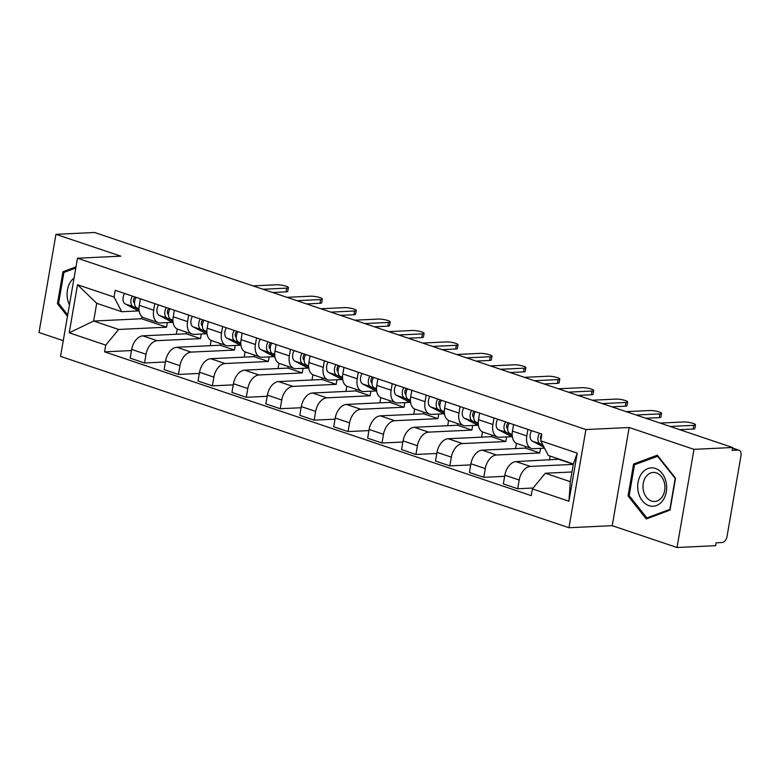 <?xml version="1.0" encoding="UTF-8"?>
<svg xmlns="http://www.w3.org/2000/svg" width="780" height="780" viewBox="0 0 780 780"><rect width="100%" height="100%" fill="white"/><g stroke="black" fill="none" stroke-linecap="round" stroke-linejoin="round"><path stroke-width="1.17" d="M677.03 547.511L693.986 449.339L732.586 447.505L94.565 232.489L55.955 234.322L120.763 256.162L77.493 258.219L60.538 356.382L568.961 527.728L612.222 525.671L677.03 547.511L715.63 545.678L716.128 542.812L722.143 542.529A5.908 3.724 108.6 0 0 727.009 536.62L741 455.627A5.908 3.724 108.6 0 0 739.011 450.206A5.908 3.724 108.6 0 0 738.104 450.089L732.469 448.188M55.955 234.322L39 332.494L63.258 340.665M693.986 449.339L629.177 427.508L585.917 429.556L77.493 258.219M732.586 447.505L732.098 450.372L738.104 450.089M186.42 332.153L186.137 333.781L142.876 335.839A13.601 8.57 108.6 0 0 131.684 349.43L130.172 358.156L144.524 362.993L146.035 354.266A13.601 8.57 -71.4 0 1 157.228 340.675L200.489 338.618L201.289 334.025M153.65 310.186L139.298 305.351A13.601 8.57 108.6 0 0 143.871 317.811L158.223 322.647A13.601 8.57 -71.4 0 1 153.65 310.186L154.772 303.644M139.298 305.351L140.419 298.808M165.409 361.998L144.524 362.993M211.146 340.441L210.239 345.686M172.487 322.354L160.3 322.93A13.601 8.57 -71.4 0 1 158.223 322.647M220.35 343.58L220.067 345.218L176.806 347.266A13.601 8.57 108.6 0 0 165.604 360.857L164.093 369.584L178.445 374.429L179.956 365.693A13.601 8.57 -71.4 0 1 191.159 352.111L234.419 350.054L235.209 345.462M174.349 310.235L173.219 316.787A13.601 8.57 108.6 0 0 177.801 329.248L192.153 334.084A13.601 8.57 -71.4 0 1 187.57 321.623L188.701 315.081M199.329 373.435L178.445 374.429M245.066 351.877L244.159 357.113M206.407 333.781L194.22 334.366A13.601 8.57 -71.4 0 1 192.153 334.084M254.27 355.017L253.987 356.645L210.727 358.702A13.601 8.57 108.6 0 0 199.524 372.294L198.022 381.02L212.374 385.856L213.876 377.13A13.601 8.57 -71.4 0 1 225.079 363.538L268.34 361.481L269.129 356.889M208.27 321.672L207.139 328.214A13.601 8.57 108.6 0 0 211.721 340.675L226.073 345.511A13.601 8.57 -71.4 0 1 221.491 333.05L222.622 326.508M233.259 384.862L212.374 385.856M278.996 363.314L278.09 368.55M240.338 345.218L228.14 345.793A13.601 8.57 -71.4 0 1 226.073 345.511M288.19 366.444L287.908 368.082L244.647 370.139A13.601 8.57 108.6 0 0 233.454 383.721L231.943 392.457L246.295 397.293L247.806 388.557A13.601 8.57 -71.4 0 1 258.999 374.975L302.26 372.918L303.059 368.326M242.2 333.109L241.069 339.651A13.601 8.57 108.6 0 0 245.641 352.111L260.003 356.947A13.601 8.57 -71.4 0 1 255.421 344.487L256.552 337.945M267.179 396.298L246.295 397.293M312.916 374.741L312.01 379.977M274.258 356.645L262.07 357.23A13.601 8.57 -71.4 0 1 260.003 356.947M322.12 377.881L321.838 379.509L278.577 381.566A13.601 8.57 108.6 0 0 267.374 395.158L265.863 403.884L280.215 408.72L281.726 399.994A13.601 8.57 -71.4 0 1 292.929 386.402L336.19 384.345L336.979 379.753M276.12 344.536L274.989 351.078A13.601 8.57 108.6 0 0 279.572 363.538L293.923 368.375A13.601 8.57 -71.4 0 1 289.341 355.914L290.472 349.372M301.099 407.735L280.215 408.72M346.837 386.178L345.94 391.414M308.178 368.082L295.99 368.657A13.601 8.57 -71.4 0 1 293.923 368.375M356.041 389.317L355.758 390.946L312.497 393.003A13.601 8.57 108.6 0 0 301.294 406.585L299.793 415.321L314.145 420.157L315.647 411.43A13.601 8.57 -71.4 0 1 326.849 397.839L370.11 395.782L370.9 391.19M310.04 355.973L308.909 362.515A13.601 8.57 108.6 0 0 313.492 374.975L327.844 379.811A13.601 8.57 -71.4 0 1 323.261 367.351L324.392 360.808M335.029 419.162L314.145 420.157M380.767 397.605L379.86 402.841M342.108 379.509L329.911 380.094A13.601 8.57 -71.4 0 1 327.844 379.811M389.961 400.744L389.678 402.373L346.418 404.43A13.601 8.57 108.6 0 0 335.224 418.022L333.713 426.748L348.065 431.584L349.577 422.857A13.601 8.57 -71.4 0 1 360.769 409.266L404.03 407.219L404.83 402.626M343.97 367.399L342.839 373.942A13.601 8.57 108.6 0 0 347.422 386.412L361.774 391.248A13.601 8.57 -71.4 0 1 357.191 378.787L358.322 372.235M368.95 430.599L348.065 431.584M414.687 409.042L413.78 414.277M376.028 390.946L363.841 391.521A13.601 8.57 -71.4 0 1 361.774 391.248M423.891 412.181L423.608 413.81L380.348 415.867A13.601 8.57 108.6 0 0 369.145 429.458L367.643 438.185L381.995 443.02L383.497 434.294A13.601 8.57 -71.4 0 1 394.7 420.703L437.96 418.645L438.75 414.053M377.89 378.836L376.76 385.378A13.601 8.57 108.6 0 0 381.342 397.839L395.694 402.675A13.601 8.57 -71.4 0 1 391.111 390.215L392.243 383.672M402.87 442.026L381.995 443.02M448.607 420.469L447.71 425.704M409.948 402.382L397.761 402.958A13.601 8.57 -71.4 0 1 395.694 402.675M457.811 423.608L457.529 425.246L414.268 427.294A13.601 8.57 108.6 0 0 403.065 440.885L401.563 449.611L415.915 454.457L417.427 445.721A13.601 8.57 -71.4 0 1 428.62 432.13L471.88 430.082L472.68 425.49M411.811 390.263L410.68 396.815A13.601 8.57 108.6 0 0 415.262 409.276L429.614 414.112A13.601 8.57 -71.4 0 1 425.032 401.651L426.163 395.109M436.8 453.463L415.915 454.457M482.537 431.906L481.63 437.141M443.878 413.81L431.681 414.394A13.601 8.57 -71.4 0 1 429.614 414.112M491.731 435.045L491.459 436.673L448.188 438.731A13.601 8.57 108.6 0 0 436.995 452.322L435.484 461.048L449.836 465.884L451.347 457.158A13.601 8.57 -71.4 0 1 462.54 443.566L505.81 441.509L506.6 436.917M445.741 401.7L444.61 408.242A13.601 8.57 108.6 0 0 449.192 420.703L463.544 425.539A13.601 8.57 -71.4 0 1 458.962 413.078L460.093 406.536M470.72 464.89L449.836 465.884M516.457 443.342L515.551 448.578M477.799 425.246L465.611 425.822A13.601 8.57 -71.4 0 1 463.544 425.539M525.661 446.472L525.379 448.11L482.118 450.167A13.601 8.57 108.6 0 0 470.915 463.749L469.414 472.485L483.766 477.321L485.267 468.585A13.601 8.57 -71.4 0 1 496.47 455.003L539.731 452.946L540.52 448.354M479.661 413.137L478.53 419.679A13.601 8.57 108.6 0 0 483.113 432.139L497.465 436.976A13.601 8.57 -71.4 0 1 492.882 424.515L494.013 417.973M504.641 476.327L483.766 477.321M550.154 456.105L549.481 460.005M511.719 436.673L499.531 437.258A13.601 8.57 -71.4 0 1 497.465 436.976M559.358 459.206L516.038 461.594A13.601 8.57 108.6 0 0 504.845 475.186L503.334 483.912L517.686 488.748L519.197 480.022A13.601 8.57 -71.4 0 1 530.39 466.43L573.3 464.392M513.581 424.564L512.45 431.106A13.601 8.57 108.6 0 0 517.033 443.566L531.385 448.402A13.601 8.57 -71.4 0 1 526.802 435.942L527.933 429.4M533.14 488.017L517.686 488.748M544.538 448.159L533.452 448.685A13.601 8.57 -71.4 0 1 531.385 448.402M559.299 459.537L573.319 464.266M525.379 448.11L539.731 452.946M491.459 436.673L505.81 441.509M457.529 425.246L471.88 430.082M423.608 413.81L437.96 418.645M389.678 402.373L404.03 407.219M355.758 390.946L370.11 395.782M321.838 379.509L336.19 384.345M287.908 368.082L302.26 372.918M253.987 356.645L268.34 361.481M220.067 345.218L234.419 350.054M186.137 333.781L200.489 338.618M141.921 316.67L141.56 318.757L93.639 321.038L118.648 329.462L166.569 327.19L167.359 322.598M141.56 318.757L166.569 327.19M138.567 310.918L121.719 311.717L96.71 303.293L93.639 321.038L69.215 332.806L77.522 284.729L114.055 297.034L121.719 311.717M571.993 471.978L545.308 473.245L570.317 481.679L573.378 463.934L548.369 455.5L540.706 440.827L541.876 434.099L115.216 290.316L114.055 297.034M540.706 440.827L577.239 453.131L568.942 501.218L532.408 488.904L545.308 473.245M118.648 329.462L105.748 345.121L104.588 351.848L531.239 495.631L532.408 488.904M105.748 345.121L69.215 332.806M568.961 527.728L585.917 429.556M76.001 266.867L62.956 271.752L57.447 303.644L67.47 316.29M612.222 525.671L629.177 427.508M675.538 478.198L657.306 455.179L633.565 464.051L628.056 495.944L646.288 518.963L670.03 510.081L675.538 478.198M131.479 350.571L104.588 351.848M177.226 329.014L176.319 334.25M77.522 284.729L96.71 303.293M570.317 481.679L568.942 501.218M573.378 463.934L577.239 453.131M58.753 303.576L57.447 303.644M66.183 271.596L62.956 271.752M629.372 495.875L628.056 495.944M636.802 463.895L633.565 464.051M139.016 309.017L136.744 307.827A7.391 4.66 -71.4 0 1 136.11 297.356M263.016 289.263L286.709 288.132A6.796 1.258 9.8 0 0 288.405 287.606L287.761 291.33A6.796 1.258 -170.2 0 1 286.065 291.856L272.62 292.49M134.53 303.049L134.501 303.04A3.549 2.233 -71.4 0 1 133.448 300.31A3.549 2.233 -71.4 0 1 135.018 296.985M139.045 309.719L133.049 306.589A7.391 4.66 -71.4 0 1 132.415 296.107M139.23 311.269L125.219 303.947A7.391 4.66 -71.4 0 1 124.585 293.465M288.405 287.606A6.796 1.258 9.8 0 0 284.193 285.675A6.796 1.258 9.8 0 0 276.705 284.768L253.012 285.889M172.936 320.444L170.674 319.264A7.391 4.66 -71.4 0 1 170.03 308.782M296.946 300.69L320.629 299.569A6.796 1.258 9.8 0 0 322.325 299.042L321.682 302.757A6.796 1.258 -170.2 0 1 319.985 303.293L306.54 303.927M168.422 314.467L168.451 314.486A3.549 2.233 -71.4 0 1 167.378 311.747A3.549 2.233 -71.4 0 1 168.938 308.422M172.965 321.155L166.978 318.016A7.391 4.66 -71.4 0 1 166.335 307.544M173.15 322.696L159.149 315.383A7.391 4.66 -71.4 0 1 158.506 304.902M322.325 299.042A6.796 1.258 9.8 0 0 318.113 297.112A6.796 1.258 9.8 0 0 310.625 296.195L286.942 297.326M206.866 331.88L204.594 330.7A7.391 4.66 -71.4 0 1 203.96 320.219M330.866 312.127L354.549 310.996A6.796 1.258 9.8 0 0 356.255 310.469L355.612 314.194A6.796 1.258 -170.2 0 1 353.915 314.72L340.46 315.364M202.371 325.923L202.342 325.904A3.549 2.233 -71.4 0 1 201.298 323.173A3.549 2.233 -71.4 0 1 202.868 319.849M206.895 332.582L200.899 329.452A7.391 4.66 -71.4 0 1 200.265 318.971M207.08 334.132L193.07 326.81A7.391 4.66 -71.4 0 1 192.436 316.339M356.255 310.469A6.796 1.258 9.8 0 0 352.043 308.539A6.796 1.258 9.8 0 0 344.546 307.632L320.863 308.753M74.071 278.05A19.217 14.479 -92.7 0 0 67.723 299.92A19.217 14.479 -92.7 0 0 69.449 304.834M67.714 314.886L58.568 303.342L63.911 272.444L75.806 267.998M638.342 492.229A19.217 14.479 -92.7 0 0 656.467 505.537A19.217 14.479 -92.7 0 0 666.032 481.874A19.217 14.479 -92.7 0 0 647.897 468.556A19.217 14.479 -92.7 0 0 638.342 492.229M643.471 490.883A14.547 10.969 -92.7 0 0 654.644 501.491A14.547 10.969 -92.7 0 0 664.443 483.044A14.547 10.969 -92.7 0 0 653.26 472.436A14.547 10.969 -92.7 0 0 643.471 490.883M657.52 456.154L675.188 478.452L669.854 509.35L646.844 517.949L629.187 495.651L634.52 464.744L658.057 456.124M649.301 517.832L646.844 517.949M240.786 343.317L238.514 342.127A7.391 4.66 -71.4 0 1 237.88 331.646M364.786 323.554L388.479 322.433A6.796 1.258 9.8 0 0 390.175 321.906L389.532 325.621A6.796 1.258 -170.2 0 1 387.835 326.157L374.39 326.791M236.272 337.34L236.301 337.35A3.549 2.233 -71.4 0 1 235.219 334.61A3.549 2.233 -71.4 0 1 236.788 331.285M240.815 344.019L234.819 340.88A7.391 4.66 -71.4 0 1 234.185 330.408M241 345.569L226.99 338.247A7.391 4.66 -71.4 0 1 226.356 327.766M390.175 321.906A6.796 1.258 9.8 0 0 385.964 319.976A6.796 1.258 9.8 0 0 378.476 319.059L354.793 320.19M274.706 354.744L272.444 353.564A7.391 4.66 -71.4 0 1 271.801 343.083M398.716 334.99L422.399 333.869A6.796 1.258 9.8 0 0 424.096 333.333L423.452 337.058A6.796 1.258 -170.2 0 1 421.756 337.584L408.31 338.227M270.221 348.787L270.192 348.767A3.549 2.233 -71.4 0 1 269.149 346.047A3.549 2.233 -71.4 0 1 270.709 342.712M274.745 355.446L268.749 352.316A7.391 4.66 -71.4 0 1 268.106 341.835M274.93 356.996L260.92 349.674A7.391 4.66 -71.4 0 1 260.276 339.202M424.096 333.333A6.796 1.258 9.8 0 0 419.884 331.402A6.796 1.258 9.8 0 0 412.396 330.496L388.713 331.617M308.636 366.181L306.365 364.991A7.391 4.66 -71.4 0 1 305.731 354.52M432.637 346.427L456.329 345.296A6.796 1.258 9.8 0 0 458.026 344.77L457.382 348.494A6.796 1.258 -170.2 0 1 455.686 349.021L442.231 349.654M304.142 360.214L304.122 360.204A3.549 2.233 -71.4 0 1 303.069 357.474A3.549 2.233 -71.4 0 1 304.639 354.149M308.665 366.883L302.669 363.753A7.391 4.66 -71.4 0 1 302.035 353.272M308.851 368.433L294.84 361.111A7.391 4.66 -71.4 0 1 294.206 350.63M458.026 344.77A6.796 1.258 9.8 0 0 453.814 342.839A6.796 1.258 9.8 0 0 446.326 341.923L422.633 343.054M342.556 377.608L340.294 376.428A7.391 4.66 -71.4 0 1 339.651 365.947M466.567 357.854L490.249 356.733A6.796 1.258 9.8 0 0 491.946 356.206L491.302 359.921A6.796 1.258 -170.2 0 1 489.606 360.448L476.161 361.091M338.072 371.651L338.042 371.631A3.549 2.233 -71.4 0 1 336.989 368.911A3.549 2.233 -71.4 0 1 338.559 365.576M342.586 378.31L336.59 375.18A7.391 4.66 -71.4 0 1 335.956 364.699M342.771 379.86L328.76 372.548A7.391 4.66 -71.4 0 1 328.127 362.066M491.946 356.206A6.796 1.258 9.8 0 0 487.734 354.266A6.796 1.258 9.8 0 0 480.246 353.36L456.563 354.481M376.477 389.044L374.215 387.855A7.391 4.66 -71.4 0 1 373.581 377.383M500.487 369.291L524.17 368.16A6.796 1.258 9.8 0 0 525.866 367.633L525.223 371.358A6.796 1.258 -170.2 0 1 523.526 371.885L510.081 372.518M371.992 383.077L371.962 383.068A3.549 2.233 -71.4 0 1 370.919 380.338A3.549 2.233 -71.4 0 1 372.489 377.013M376.516 389.747L370.519 386.617A7.391 4.66 -71.4 0 1 369.876 376.135M376.701 391.297L362.69 383.974A7.391 4.66 -71.4 0 1 362.047 373.493M525.866 367.633A6.796 1.258 9.8 0 0 521.654 365.703A6.796 1.258 9.8 0 0 514.166 364.796L490.483 365.918M410.407 400.471L408.135 399.292A7.391 4.66 -71.4 0 1 407.501 388.81M534.407 380.718L558.1 379.597A6.796 1.258 9.8 0 0 559.796 379.07L559.153 382.785A6.796 1.258 -170.2 0 1 557.456 383.321L544.011 383.955M405.922 394.514L405.892 394.495A3.549 2.233 -71.4 0 1 404.84 391.774A3.549 2.233 -71.4 0 1 406.409 388.45M410.436 401.183L404.44 398.044A7.391 4.66 -71.4 0 1 403.806 387.572M410.621 402.724L396.61 395.411A7.391 4.66 -71.4 0 1 395.977 384.93M559.796 379.07A6.796 1.258 9.8 0 0 555.584 377.14A6.796 1.258 9.8 0 0 548.096 376.223L524.404 377.354M444.327 411.908L442.065 410.728A7.391 4.66 -71.4 0 1 441.421 400.247M568.337 392.155L592.02 391.024A6.796 1.258 9.8 0 0 593.716 390.497L593.073 394.222A6.796 1.258 -170.2 0 1 591.376 394.748L577.931 395.392M439.813 405.931L439.842 405.951A3.549 2.233 -71.4 0 1 438.76 403.202A3.549 2.233 -71.4 0 1 440.329 399.877M444.356 412.61L438.36 409.481A7.391 4.66 -71.4 0 1 437.726 398.999M444.541 414.16L430.54 406.838A7.391 4.66 -71.4 0 1 429.897 396.367M593.716 390.497A6.796 1.258 9.8 0 0 589.505 388.567A6.796 1.258 9.8 0 0 582.017 387.66L558.334 388.781M478.247 423.345L475.985 422.156A7.391 4.66 -71.4 0 1 475.351 411.674M602.258 403.582L625.94 402.46A6.796 1.258 9.8 0 0 627.637 401.934L626.993 405.649A6.796 1.258 -170.2 0 1 625.297 406.185L611.851 406.819M473.762 417.378L473.733 417.368A3.549 2.233 -71.4 0 1 472.69 414.638A3.549 2.233 -71.4 0 1 474.26 411.313M478.286 424.047L472.29 420.907A7.391 4.66 -71.4 0 1 471.647 410.436M478.471 425.597L464.461 418.275A7.391 4.66 -71.4 0 1 463.817 407.794M627.637 401.934A6.796 1.258 9.8 0 0 623.425 400.003A6.796 1.258 9.8 0 0 615.937 399.087L592.254 400.218M512.177 434.772L509.906 433.592A7.391 4.66 -71.4 0 1 509.272 423.111M636.178 415.019L659.87 413.897A6.796 1.258 9.8 0 0 661.567 413.361L660.923 417.085A6.796 1.258 -170.2 0 1 659.227 417.612L645.782 418.255M507.663 428.795L507.692 428.815A3.549 2.233 -71.4 0 1 506.61 426.075A3.549 2.233 -71.4 0 1 508.18 422.74M512.207 435.474L506.21 432.344A7.391 4.66 -71.4 0 1 505.576 421.863M512.392 437.024L498.381 429.702A7.391 4.66 -71.4 0 1 497.747 419.231M661.567 413.361A6.796 1.258 9.8 0 0 657.355 411.43A6.796 1.258 9.8 0 0 649.867 410.524L626.174 411.645M670.108 426.455L693.791 425.324A6.796 1.258 9.8 0 0 695.487 424.798L694.843 428.522A6.796 1.258 -170.2 0 1 693.147 429.049L679.702 429.683M540.92 439.589A3.549 2.233 -71.4 0 1 541.808 434.47M543.046 445.292L540.13 443.781A7.391 4.66 -71.4 0 1 539.497 433.3M544.089 447.291L532.311 441.139A7.391 4.66 -71.4 0 1 531.667 430.657M695.487 424.798A6.796 1.258 9.8 0 0 691.275 422.867A6.796 1.258 9.8 0 0 683.787 421.951L660.104 423.082M530.39 466.43L516.038 461.594M496.47 455.003L482.118 450.167M462.54 443.566L448.188 438.731M428.62 432.13L414.268 427.294M394.7 420.703L380.348 415.867M360.769 409.266L346.418 404.43M326.849 397.839L312.497 393.003M292.929 386.402L278.577 381.566M258.999 374.975L244.647 370.139M225.079 363.538L210.727 358.702M191.159 352.111L176.806 347.266M157.228 340.675L142.876 335.839M492.882 424.515L478.53 419.679M458.962 413.078L444.61 408.242M425.032 401.651L410.68 396.815M391.111 390.215L376.76 385.378M357.191 378.787L342.839 373.942M323.261 367.351L308.909 362.515M289.341 355.914L274.989 351.078M255.421 344.487L241.069 339.651M221.491 333.05L207.139 328.214M187.57 321.623L173.219 316.787M526.802 435.942L512.45 431.106M485.267 468.585L470.915 463.749M451.347 457.158L436.995 452.322M417.427 445.721L403.065 440.885M383.497 434.294L369.145 429.458M349.577 422.857L335.224 418.022M315.647 411.43L301.294 406.585M281.726 399.994L267.374 395.158M247.806 388.557L233.454 383.721M213.876 377.13L199.524 372.294M179.956 365.693L165.604 360.857M146.035 354.266L131.684 349.43M519.197 480.022L504.845 475.186M136.744 307.827L139.006 308.597M125.219 303.947L133.049 306.589M286.709 288.132L286.065 291.856M170.674 319.264L172.936 320.024M159.149 315.383L166.978 318.016M320.629 299.569L319.985 303.293M204.594 330.7L206.856 331.461M193.07 326.81L200.899 329.452M354.549 310.996L353.915 314.72M238.514 342.127L240.776 342.888M226.99 338.247L234.819 340.88M388.479 322.433L387.835 326.157M272.444 353.564L274.706 354.325M260.92 349.674L268.749 352.316M422.399 333.869L421.756 337.584M306.365 364.991L308.627 365.752M294.84 361.111L302.669 363.753M456.329 345.296L455.686 349.021M340.294 376.428L342.547 377.188M328.76 372.548L336.59 375.18M490.249 356.733L489.606 360.448M374.215 387.855L376.477 388.625M362.69 383.974L370.519 386.617M524.17 368.16L523.526 371.885M408.135 399.292L410.397 400.052M396.61 395.411L404.44 398.044M558.1 379.597L557.456 383.321M442.065 410.728L444.317 411.489M430.54 406.838L438.36 409.481M592.02 391.024L591.376 394.748M475.985 422.156L478.247 422.916M464.461 418.275L472.29 420.907M625.94 402.46L625.297 406.185M509.906 433.592L512.167 434.353M498.381 429.702L506.21 432.344M659.87 413.897L659.227 417.612M532.311 441.139L540.13 443.781M693.791 425.324L693.147 429.049M732.498 448.012L739.011 450.206"/></g></svg>
